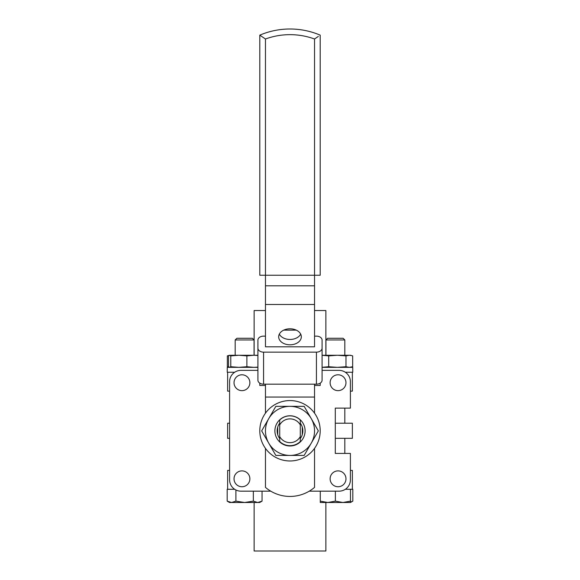 <?xml version="1.0" encoding="UTF-8"?>
<svg xmlns="http://www.w3.org/2000/svg" width="580" height="580" viewBox="0 0 580 580"><rect width="100%" height="100%" fill="white"/><g stroke="black" fill="none" stroke-linecap="round" stroke-linejoin="round"><path stroke-width="0.87" d="M229.6 438.321L227.636 438.321L227.636 423.219L229.6 423.219M279.712 420.014A14.797 14.797 0 0 1 300.288 420.014L300.288 424.923A11.774 11.774 0 0 0 279.712 424.923L279.712 420.014M338.046 470.887A7.924 7.924 0 0 0 330.121 478.812A7.924 7.924 0 0 0 338.046 486.743A7.924 7.924 0 0 0 345.977 478.812A7.924 7.924 0 0 0 338.046 470.887M241.954 470.887A7.924 7.924 0 0 0 234.023 478.812A7.924 7.924 0 0 0 241.954 486.743A7.924 7.924 0 0 0 249.879 478.812A7.924 7.924 0 0 0 241.954 470.887M241.954 374.789A7.924 7.924 0 0 0 234.023 382.72A7.924 7.924 0 0 0 241.954 390.645A7.924 7.924 0 0 0 249.879 382.72A7.924 7.924 0 0 0 241.954 374.789M338.046 374.789A7.924 7.924 0 0 0 330.121 382.72A7.924 7.924 0 0 0 338.046 390.645A7.924 7.924 0 0 0 345.977 382.72A7.924 7.924 0 0 0 338.046 374.789M235.9 489.991L235.9 501.142L231.543 502.49L227.186 501.142L227.186 489.281L234.668 489.281L227.636 489.281L227.636 470.402L229.6 470.402M254.134 502.49L254.134 551L325.866 551L325.866 502.49M352.364 391.13L352.364 372.251L352.364 391.13L350.4 391.13M325.866 355.264L325.866 310.532L314.534 310.532M254.134 355.264L254.134 310.532L265.466 310.532M309.263 491.166L339.075 491.166A11.324 11.324 0 0 0 350.4 479.841L350.4 453.415L335.298 453.415L335.298 408.117L350.4 408.117L350.4 381.691A11.324 11.324 0 0 0 339.075 370.366L322.089 370.366M335.298 438.321L335.298 423.219M335.378 423.219L352.364 423.219L352.364 438.321L335.378 438.321M229.6 391.13L227.636 391.13L227.636 372.251M345.332 489.281L352.364 489.281L352.364 470.402L350.4 470.402M314.534 385.468L320.196 385.468L320.196 383.162M259.804 383.162L259.804 385.468L265.466 385.468M257.911 370.366L240.925 370.366A11.324 11.324 0 0 0 229.6 381.691L229.6 479.841A11.324 11.324 0 0 0 240.925 491.166L270.737 491.166M279.712 441.518L279.712 436.61A11.774 11.774 0 0 0 300.288 436.61L300.288 441.518A14.797 14.797 0 0 1 279.712 441.518M279.712 424.923L279.712 438.56A12.832 12.832 0 0 1 279.712 423.204L279.712 424.923L279.712 423.204M300.288 436.61L300.288 423.204A12.832 12.832 0 0 1 300.288 438.56L300.288 436.61L300.288 438.56M279.712 436.61L279.712 438.56M300.288 424.923L300.288 423.204M314.534 38.998A71.565 71.565 0 0 0 265.466 38.998L259.804 35.148A77.227 77.227 0 0 1 320.196 35.148L320.196 275.239L314.534 275.239L314.534 38.998L318.318 36.41M290 328.787A11.324 8.011 180 0 0 278.675 336.799A11.324 8.011 180 0 0 290 344.81A11.324 8.011 180 0 0 301.325 336.799A11.324 8.011 180 0 0 290 328.787M300.679 334.131A11.324 8.011 0 0 1 290 339.467A11.324 8.011 0 0 1 279.321 334.131M265.466 448.369L265.466 487.388A37.773 37.773 0 0 0 314.534 487.388L314.534 448.369M265.466 336.132L263.574 336.132A5.662 4.002 0 0 0 257.911 340.134L257.911 348.145A5.662 4.002 0 0 0 263.574 352.147L263.574 384.177L316.426 384.177L316.426 352.147A5.662 4.002 0 0 0 322.089 348.145L322.089 380.175A5.662 4.002 180 0 1 316.426 384.177M263.574 384.177A5.662 4.002 180 0 1 257.911 380.175L257.911 348.145M314.534 304.493L265.466 304.493L265.466 346.811L314.534 346.811L314.534 275.239L259.804 275.239L259.804 35.148L261.681 36.41M265.466 304.493L265.466 38.998M263.574 352.147L316.426 352.147M314.534 336.132L316.426 336.132A5.662 4.002 0 0 1 322.089 340.134L322.089 348.145M296.235 330.114L283.765 330.114M277.733 427.112L277.733 434.652M302.267 434.652L302.267 427.112M314.534 413.163L314.534 384.177M265.466 413.163L265.466 384.177M343.135 338.278L344.817 339.96L343.135 338.278L327.62 338.278L325.938 339.96L325.938 355.264M344.817 339.96L344.817 355.264L344.817 339.96L325.938 339.96M344.817 408.117L344.817 423.219L344.817 408.117M344.817 438.321L344.817 453.415L344.817 438.321M335.378 501.142L327.83 502.49L320.276 501.142L320.276 502.49L342.925 502.49L335.378 501.142L335.378 491.166M320.276 491.166L320.276 501.142M350.479 501.142L342.925 502.49L350.479 502.49L350.479 489.281M345.332 372.251L352.742 372.251L352.742 367.35L322.089 367.35M322.089 355.264L350.479 355.264L352.669 355.895L352.669 366.719L349.327 367.35L345.985 366.719L345.985 355.895L349.327 355.264L351.726 355.605M345.985 355.895L337.342 355.264L328.7 355.895L322.089 355.308M345.985 366.719L337.342 367.35L328.7 366.719L328.7 355.895M328.7 366.719L322.089 367.307M257.911 367.118L253.808 367.35L246.892 366.719L238.837 367.35L230.782 366.719L230.782 355.895L229.39 355.301L241.005 355.264M230.782 355.895L238.837 355.264L257.911 355.264M257.911 355.496L253.808 355.264L246.892 355.895L246.892 366.719M238.837 355.264L246.892 355.895M229.651 355.264L228.513 355.895L228.513 366.719L229.651 367.35L228.274 367.017M230.782 366.719L229.651 367.35M232.638 355.264L235.183 355.264L235.183 339.96L254.062 339.96L254.062 355.264L254.062 339.96L252.38 338.278L236.865 338.278L235.183 339.96M228.839 355.598L227.331 355.895L227.331 366.719L228.839 367.017M228.274 367.01L227.331 366.719M229.52 355.264L227.331 355.895M257.911 367.35L227.258 367.35L227.258 372.251L234.668 372.251M253.337 491.166L253.337 501.142L244.622 502.49L235.9 501.142M262.058 491.166L262.058 501.142L257.701 502.49L253.337 501.142M227.186 501.142L229.52 502.49L259.724 502.49L262.058 501.142M352.814 489.281L352.814 501.142L350.479 502.178M348.457 502.49L350.479 502.49L352.814 501.142M290 460.97A30.196 30.196 0 0 0 320.196 430.766A30.196 30.196 0 0 0 290 400.57A30.196 30.196 0 0 0 259.804 430.766A30.196 30.196 0 0 0 290 460.97M290 445.984A15.102 15.102 0 0 1 274.898 430.882A15.102 15.102 0 0 1 290 415.78A15.102 15.102 0 0 1 305.102 430.882A15.102 15.102 0 0 1 290 445.984M290 455.423A24.534 24.534 0 0 1 268.75 418.615A24.534 24.534 0 0 1 311.25 418.615A24.534 24.534 0 0 1 290 455.423L304.166 455.423L318.333 430.882L304.166 406.348L275.833 406.348L261.667 430.882L275.833 455.423L290 455.423M314.534 285.81L265.466 285.81M314.534 397.061L265.466 397.061M290 29A77.227 77.227 0 0 1 320.196 35.148M352.364 489.281L352.364 470.402M350.61 367.314L351.726 367.017M352.742 372.251L352.742 367.35M252.38 338.278L254.062 339.96"/></g></svg>
